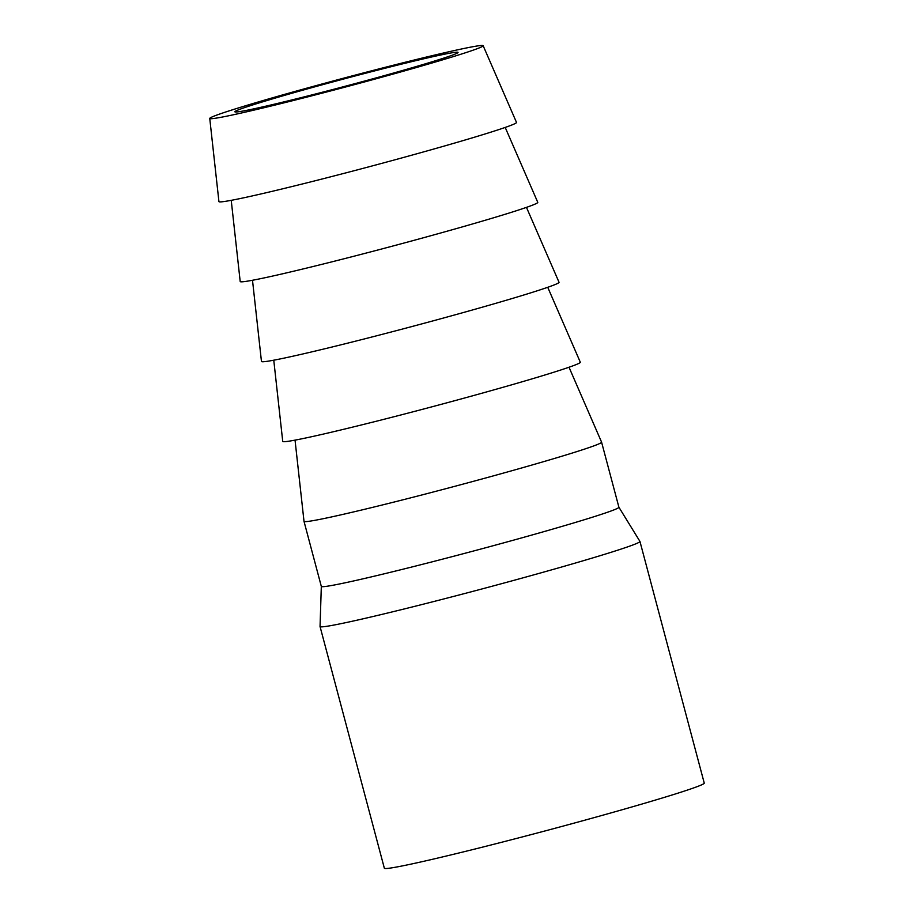<?xml version="1.0" encoding="UTF-8"?>
<svg xmlns="http://www.w3.org/2000/svg" width="914" height="914" viewBox="0 0 914 914"><rect width="100%" height="100%" fill="white"/><g stroke="black" fill="none" stroke-linecap="round" stroke-linejoin="round"><path stroke-width="1.37" d="M320.049 626.558A165.514 5.29 -14.9 0 0 514.765 580.104A165.514 5.29 -14.9 0 0 639.949 541.442L704.248 783.104A165.514 5.29 -14.9 0 1 579.065 821.766A165.514 5.29 -14.9 0 1 384.348 868.22L320.049 626.558A165.514 5.29 -14.9 0 1 320.049 626.513L321.317 586.388A153.963 4.924 -14.9 0 0 502.449 543.202A153.963 4.924 -14.9 0 0 618.904 507.236L601.583 442.17A153.963 4.924 -14.9 0 0 601.583 442.148A153.963 4.924 -14.9 0 1 485.128 478.136A153.963 4.924 -14.9 0 1 304.008 521.357A153.963 4.924 -14.9 0 1 304.008 521.334L295.039 440.137M370.707 79.381A115.472 3.69 -14.9 0 0 458.051 52.406A115.472 3.69 -14.9 0 0 322.208 84.808A115.472 3.69 -14.9 0 0 234.864 111.782A115.472 3.69 -14.9 0 0 370.707 79.381M316.747 85.425A141.453 4.524 -14.9 0 0 209.752 118.443A141.453 4.524 -14.9 0 0 376.157 78.764A141.453 4.524 -14.9 0 0 483.152 45.7A141.453 4.524 -14.9 0 0 316.747 85.425M209.752 118.443L218.926 201.594A153.963 4.924 -14.9 0 0 400.058 158.408A153.963 4.924 -14.9 0 0 516.501 122.419L483.152 45.7M231.231 200.337L240.199 281.523A153.963 4.924 -14.9 0 0 421.331 238.337A153.963 4.924 -14.9 0 0 537.775 202.348L505.202 127.434M252.504 280.267L261.461 361.464A153.963 4.924 -14.9 0 0 442.593 318.266A153.963 4.924 -14.9 0 0 559.037 282.277L526.464 207.375M273.766 360.196L282.734 441.393A153.963 4.924 -14.9 0 0 463.866 398.207A153.963 4.924 -14.9 0 0 580.31 362.218L547.737 287.304M639.949 541.442A165.514 5.29 -14.9 0 0 639.926 541.396L618.892 507.213M321.317 586.411L304.008 521.357M569.011 367.234L601.583 442.148"/></g></svg>
